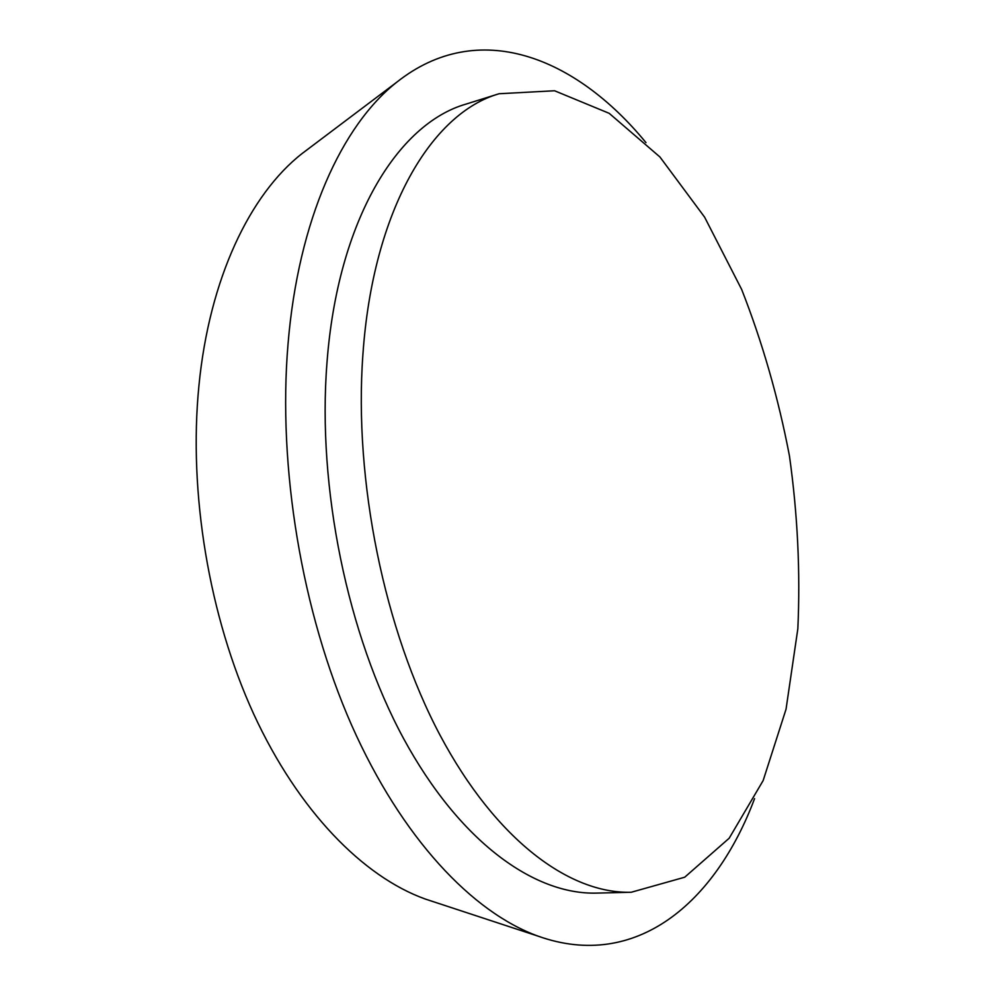 <?xml version="1.0" encoding="UTF-8"?>
<svg xmlns="http://www.w3.org/2000/svg" width="995" height="995" viewBox="0 0 995 995"><rect width="100%" height="100%" fill="white"/><g stroke="black" fill="none" stroke-linecap="round" stroke-linejoin="round"><path stroke-width="1.49" d="M309.358 148.081L301.97 153.64C250.043 194.311 209.336 278.463 198.9 385.96C188.366 492.624 209.074 616.626 253.638 713.912C298.463 811.136 363.312 876.819 425.338 899.057L434.131 901.955M645.979 142.633C575.62 56.752 478.259 17.624 396.918 82.075C341.907 125.196 298.313 219.721 288.04 343.922C277.593 467.09 301.846 612.36 351.645 725.243C401.719 838.101 472.538 912.564 538.295 936.22C636.066 971.033 715.616 902.614 754.558 798.649M499.092 93.741L466.095 104.077C397.876 123.567 337.628 219.845 326.957 363.051C317.144 487.513 347.616 635.183 403.547 738.489C459.678 841.882 534.215 894.878 596.689 893.1L631.253 892.254L684.709 877.217L729.173 838.238L763.153 780.553L786.038 709.224L797.841 628.765C800.428 572.001 797.642 514.365 789.445 455.872C778.351 397.876 762.431 342.417 741.685 289.508L704.597 217.134L659.934 156.986L609.189 113.331L554.538 90.756L499.092 93.741C431.967 112.858 372.839 209.771 362.889 354.755C353.71 480.772 384.468 630.619 440.163 735.417C496.057 840.315 569.787 894.02 631.253 892.254M425.338 899.057L538.295 936.22M301.97 153.64L396.918 82.075"/></g></svg>

